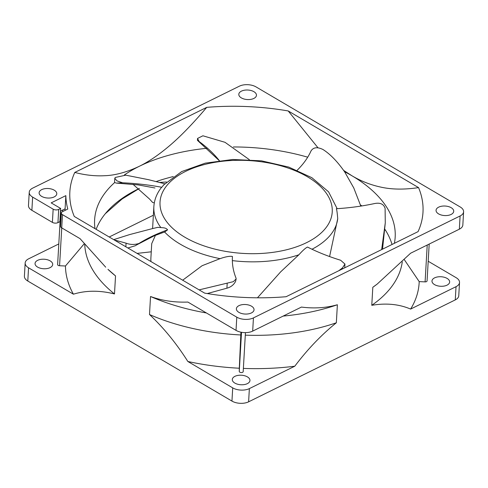 <?xml version="1.0" encoding="UTF-8"?>
<svg xmlns="http://www.w3.org/2000/svg" width="488" height="488" viewBox="0 0 488 488"><rect width="100%" height="100%" fill="white"/><g stroke="black" fill="none" stroke-linecap="round" stroke-linejoin="round"><path stroke-width="0.73" d="M138.012 253.272L137.171 253.443M360.425 204.893A150.53 81.185 -176.7 0 1 361.87 205.93M384.904 229.299A150.53 81.185 -176.7 0 1 392.041 244.47M96.142 229.317A150.53 81.185 -176.7 0 1 108.336 210.236A150.53 81.185 -176.7 0 1 137.915 189.131A150.53 81.185 -176.7 0 1 139.373 188.423L122.104 198.994L105.292 213.72M156.233 181.542A150.53 81.185 -176.7 0 1 173.277 176.552M394.377 243.317A150.53 81.185 3.3 0 0 395.176 237.137A150.53 81.185 3.3 0 0 351.854 175.717A150.53 81.185 3.3 0 0 344.498 171.654M307.708 157.191A150.53 81.185 3.3 0 0 233.374 146.961M207.382 148.23A150.53 81.185 3.3 0 0 139.232 166.329C126.532 172.313 114.881 175.448 104.279 175.729C94.794 176.205 84.961 175.107 74.78 172.435A176.863 95.386 3.3 0 0 74.28 216.459L204.637 293.117A176.863 95.386 3.3 0 0 286.108 296.716L418.063 231.635A176.863 95.386 3.3 0 0 418.558 187.612L288.207 110.953A176.863 95.386 3.3 0 0 206.729 107.36L74.78 172.435M60.701 211.011L57.614 264.563A1.964 1.061 3.3 0 0 59.567 265.74L65.465 265.997A177.089 95.508 3.3 0 0 73.413 294.191L28.554 267.808A11.791 6.356 -176.7 0 1 25.162 263.001L24.4 276.214A11.791 6.356 3.3 0 0 27.792 281.027L231.952 401.087A11.791 6.356 3.3 0 0 248.606 401.825L455.267 299.9A11.791 6.356 3.3 0 0 458.763 295.71L459.525 282.491A11.791 6.356 -176.7 0 1 456.03 286.682L410.621 309.075A177.089 95.508 3.3 0 0 419.198 281.613L425.097 281.875A1.964 1.061 3.3 0 0 427.067 280.929L429.196 244.055M153.366 215.22L109.202 236.997M25.162 263.001A11.791 6.356 -176.7 0 1 28.658 258.811L58.804 243.945M236.79 317.163L62.476 214.653A3.928 2.117 -176.7 0 1 61.348 213.049A3.928 2.117 -176.7 0 1 62.513 211.652L67.789 209.047A180.792 97.508 -176.7 0 1 65.85 195.633L51.173 202.874L60.658 208.449L58.706 209.413A3.928 2.117 -176.7 0 1 53.155 209.169L32.635 197.103A11.791 6.356 -176.7 0 1 29.237 192.29A11.791 6.356 -176.7 0 1 32.733 188.1L239.394 86.175A11.791 6.356 -176.7 0 1 256.048 86.913L460.208 206.973A11.791 6.356 -176.7 0 1 463.6 211.786A11.791 6.356 -176.7 0 1 460.105 215.971L253.443 317.895A11.791 6.356 -176.7 0 1 236.79 317.163L236.027 330.376A11.791 6.356 3.3 0 0 252.68 331.114L301.431 307.074C314.205 308.697 326.185 307.922 337.379 304.75L336.342 322.781C321.391 334.847 307.531 349.323 294.776 366.214L249.368 388.607A11.791 6.356 -176.7 0 1 232.715 387.868L187.856 361.492A177.089 95.508 3.3 0 0 239.303 368.226L239.266 371.417A1.964 1.061 3.3 0 0 241.194 372.564A1.964 1.061 3.3 0 0 243.189 371.618A1.964 1.061 3.3 0 0 243.189 371.588L245.44 332.633L243.189 371.618M187.856 361.492C176.442 343.467 163.657 327.82 149.499 314.534L150.536 296.503C162.016 300.693 174.46 302.548 187.868 302.06L236.027 330.376M73.413 294.191C86.022 290.329 99.717 290.25 114.491 293.947L115.534 275.915A159.173 85.845 -176.7 0 1 107.976 269.352L115.534 275.915M61.348 213.049L60.585 226.267A3.928 2.117 3.3 0 0 61.714 227.872L80.026 238.638L105.695 267.18M29.237 192.29L28.475 205.509A11.791 6.356 3.3 0 0 31.872 210.316L52.393 222.388A3.928 2.117 3.3 0 0 57.944 222.632L59.896 221.668L60.658 208.449M60.506 211.109L65.087 208.852A180.792 97.508 3.3 0 0 65.136 210.359M65.465 265.997L84.198 243.805M84.747 244.476A159.173 85.845 3.3 0 0 114.491 293.947M37.667 260.336A8.845 4.77 3.3 0 0 35.044 263.477A8.845 4.77 3.3 0 0 40.339 268.217A8.845 4.77 3.3 0 0 50.081 267.637A8.845 4.77 3.3 0 0 52.704 264.496A8.845 4.77 3.3 0 0 47.403 259.75A8.845 4.77 3.3 0 0 37.667 260.336M41.742 189.625A8.845 4.77 3.3 0 0 39.119 192.766A8.845 4.77 3.3 0 0 44.42 197.506A8.845 4.77 3.3 0 0 54.156 196.926A8.845 4.77 3.3 0 0 56.779 193.785A8.845 4.77 3.3 0 0 51.484 189.045A8.845 4.77 3.3 0 0 41.742 189.625M239.004 305.628A8.845 4.77 3.3 0 0 236.381 308.77A8.845 4.77 3.3 0 0 241.676 313.51A8.845 4.77 3.3 0 0 251.418 312.93A8.845 4.77 3.3 0 0 254.041 309.788A8.845 4.77 3.3 0 0 248.74 305.049A8.845 4.77 3.3 0 0 239.004 305.628M438.681 207.15A8.845 4.77 3.3 0 0 436.058 210.291A8.845 4.77 3.3 0 0 441.359 215.031A8.845 4.77 3.3 0 0 451.095 214.452A8.845 4.77 3.3 0 0 453.718 211.31A8.845 4.77 3.3 0 0 448.423 206.564A8.845 4.77 3.3 0 0 438.681 207.15M241.42 91.146A8.845 4.77 3.3 0 0 238.803 94.288A8.845 4.77 3.3 0 0 244.098 99.027A8.845 4.77 3.3 0 0 253.839 98.442A8.845 4.77 3.3 0 0 256.456 95.3A8.845 4.77 3.3 0 0 251.161 90.561A8.845 4.77 3.3 0 0 241.42 91.146M65.087 208.852L65.85 195.633M459.525 282.491A11.791 6.356 -176.7 0 0 456.127 277.684L428.202 261.257M410.621 309.075C399.062 304.146 386.118 302.889 371.777 305.305L372.814 287.273L377.139 284.12L410.597 253.229L459.342 229.189A11.791 6.356 3.3 0 0 462.837 224.999L463.6 211.786M243.378 368.41A177.089 95.508 3.3 0 0 294.776 366.214M234.923 376.34A8.845 4.77 3.3 0 0 232.306 379.481A8.845 4.77 3.3 0 0 237.601 384.221A8.845 4.77 3.3 0 0 247.343 383.641A8.845 4.77 3.3 0 0 249.96 380.5A8.845 4.77 3.3 0 0 244.665 375.754A8.845 4.77 3.3 0 0 234.923 376.34M240.932 332.188L239.303 368.226M206.406 312.96A159.173 85.845 -176.7 0 1 150.536 296.503M149.499 314.534A159.173 85.845 3.3 0 0 240.773 334.963M337.379 304.75A159.173 85.845 -176.7 0 1 283.156 316.084M245.293 335.158A159.173 85.845 3.3 0 0 336.342 322.781M434.607 277.855A8.845 4.77 3.3 0 0 431.984 280.996A8.845 4.77 3.3 0 0 437.279 285.742A8.845 4.77 3.3 0 0 447.02 285.157A8.845 4.77 3.3 0 0 449.643 282.015A8.845 4.77 3.3 0 0 444.342 277.276A8.845 4.77 3.3 0 0 434.607 277.855M404.375 259.75L419.198 281.613M371.777 305.305A159.173 85.845 3.3 0 0 402.271 261.891M376.455 284.632L376.211 284.815A159.173 85.845 -176.7 0 1 372.814 287.273M206.729 107.36C192.235 124.458 179.309 137.695 167.951 147.071C157.795 155.538 148.224 161.955 139.232 166.329A150.53 81.185 3.3 0 0 124.373 174.954M114.582 182.61A150.53 81.185 3.3 0 0 94.617 219.807A150.53 81.185 3.3 0 0 94.995 228.64M418.558 187.612C404.235 189.759 391.529 189.564 380.439 187.026C370.337 184.818 360.809 181.048 351.854 175.717L343.631 170.41M317.901 147.675L288.207 110.953M166.475 181.987L159.692 182.427M385.941 230.934L384.886 229.641M361.407 206.003L360.571 205.344M154.306 202.892L152.585 202.429L149.578 199.08L133.011 184.305M151.256 251.808L137.091 253.394M155.434 235.32L151.725 243.628L150.902 257.859A92.141 49.697 3.3 0 0 150.944 261.544M197.433 140.245L199.135 141.532C207.333 147.547 214.104 153.958 219.447 160.772M199.135 141.532L197.53 138.452L202.898 135.786L225.011 142.307L249.325 159.655M197.494 140.398L219.222 160.625M257.457 297.802L280.667 271.846L298.863 254.785C302.981 250.252 305.872 247.684 307.544 247.074C317.651 252.18 328.68 256.566 340.624 260.244L344.949 264.045L342.466 267.894L338.8 270.724M329.583 256.548L337.72 218.654C337.281 213.055 336.818 209.749 336.33 208.73C349.414 207.919 361.992 206.229 374.052 203.661C379.945 202.355 383.623 203.905 385.099 208.309L385.276 222.87L381.653 249.594M127.88 247.983L135.347 245.72L138.903 243.5C147.309 238.254 156.874 233.709 167.585 229.866C166.744 228.634 165.225 227.926 163.035 227.744L157.831 227.341L152.116 228.683L129.656 234.576L113.698 239.639M167.585 229.866L164.609 232.007L161.107 233.203M182.671 280.204L202.105 265.71L220.082 258.658C225.767 256.67 229.891 255.944 232.447 256.481C231.965 263.654 233.136 270.822 235.972 277.977L236.137 278.923L233.349 281.661L199.11 289.872M227.188 283.406L226.914 288.195C230.928 287.096 233.831 284.803 235.619 281.314L236.125 279.038M226.914 288.195L207.266 293.562M344.717 267.808L344.766 267.253M385.276 222.87L382.531 249.161M360.809 206.095L353.763 187.917L344.687 171.929C337.513 161.626 330.285 154.153 322.989 149.511C317.426 146.809 313.461 147.248 311.082 150.829C307.989 157.709 303.335 164.206 297.119 170.324M138.903 243.5C134.389 244.86 130.113 244.744 126.075 243.158L114.216 239.944M114.79 178.352L114.552 182.518L116.351 183.085L122.506 182.774C135.829 183.39 148.925 184.891 161.796 187.276L163.809 184.812M161.796 187.276L161.211 187.764C156.758 193.571 154.306 199.866 153.86 206.644L152.591 228.567M122.506 182.774L116.955 180.871L114.796 178.285L115.266 177.461L125.788 175.161M28.554 267.808L27.792 281.027M62.476 214.653L61.714 227.872M231.952 401.087L232.715 387.868M62.781 209.986L62.69 211.566M61.75 227.89L59.567 265.74M32.635 197.103L31.872 210.316M52.393 222.388L53.155 209.169M58.706 209.413L57.944 222.632M455.267 299.9L456.03 286.682M249.368 388.607L248.606 401.825M253.443 317.895L252.68 331.114M459.342 229.189L460.105 215.971M239.266 371.417L241.523 332.304M425.097 281.875L427.22 245.031M298.863 254.785A92.141 49.697 -176.7 0 1 290.494 257.28A92.141 49.697 -176.7 0 1 232.349 260.616M337.72 218.654A92.141 49.697 -176.7 0 1 311.991 249.246M168.879 183.232A86.248 46.519 -176.7 0 1 204.344 164.566A86.248 46.519 -176.7 0 1 321.464 187.477A86.248 46.519 -176.7 0 1 287.926 249.423A86.248 46.519 -176.7 0 1 168.153 223.602A86.248 46.519 -176.7 0 1 168.879 183.232M220.082 258.658A92.141 49.697 -176.7 0 1 164.609 232.007M342.466 267.894L342.405 268.949M126.075 243.158L125.861 246.794M160.704 227.359A92.141 49.697 -176.7 0 1 153.86 206.644M197.433 140.257L197.53 138.519M337.147 208.675L328.583 191.839L311.863 177.693L288.798 167.103L261.55 160.851L232.764 159.484L205.277 163.144L181.731 171.544L163.364 185.166M344.76 267.332L344.949 264.045M162.675 232.678L154.19 235.826L137.018 244.714M154.964 187.984L138.08 184.897L116.351 183.085M164.669 183.762L148.596 179.7L125.398 175.094"/></g></svg>
